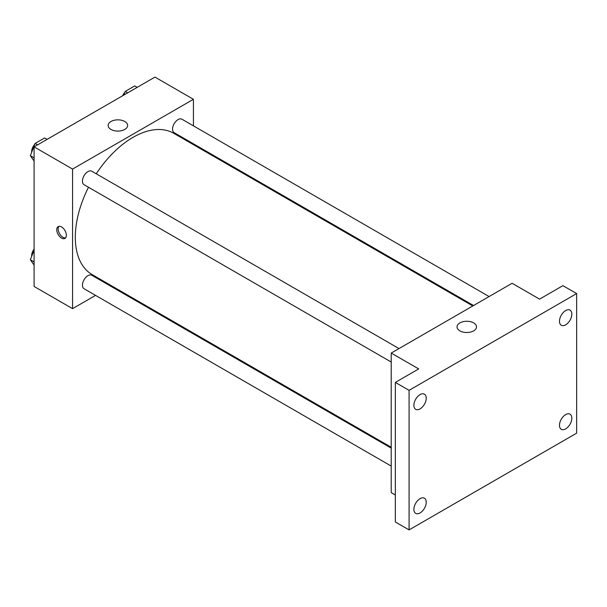 <?xml version="1.0" encoding="UTF-8"?>
<svg xmlns="http://www.w3.org/2000/svg" width="607" height="607" viewBox="0 0 607 607"><rect width="100%" height="100%" fill="white"/><g stroke="black" fill="none" stroke-linecap="round" stroke-linejoin="round"><path stroke-width="0.91" d="M95.557 295.381L72.559 308.652L34.098 286.451L34.098 146.879L154.967 77.097L193.428 99.298L193.428 125.854M111.847 285.973L111.096 286.405M88.501 187.26A81.588 47.103 120 0 0 75.306 237.284A81.588 47.103 120 0 0 92.203 274.63L391.219 447.268M472.807 305.958L173.784 133.32A81.588 47.103 120 0 0 96.27 173.799M193.428 143.798L193.428 144.663M72.559 308.652L72.559 169.08L193.428 99.298M489.098 296.557L181.933 119.215A7.77 4.484 120 0 0 175.947 121.294A7.77 4.484 120 0 0 172.555 129.116A7.77 4.484 120 0 0 174.163 132.675L473.559 305.526M391.219 448.133L91.824 275.282A7.77 4.484 120 0 0 85.837 277.361A7.77 4.484 120 0 0 82.446 285.184A7.77 4.484 120 0 0 84.054 288.742L391.219 466.077M391.219 362.038L84.054 184.695A7.77 4.484 -60 0 1 84.054 175.719A7.77 4.484 -60 0 1 91.824 171.235L398.989 348.577M72.559 169.08L34.098 146.879M110.998 129.443A9.742 5.622 180 0 1 108.137 125.467A9.742 5.622 180 0 1 117.887 119.845A9.742 5.622 180 0 1 127.629 125.467A9.742 5.622 180 0 1 121.612 130.664A9.742 5.622 180 0 1 110.998 129.443M66.375 235.304A6.798 3.923 60 0 1 64.964 238.414A6.798 3.923 60 0 1 58.166 234.492A6.798 3.923 60 0 1 58.166 226.639A6.798 3.923 60 0 1 63.409 228.46A6.798 3.923 60 0 1 66.375 235.304M65.586 237.891A6.798 3.923 60 0 1 59.554 233.687A6.798 3.923 60 0 1 58.932 226.358M395.339 495.016L391.219 492.634L391.219 353.062L512.096 283.279L539.562 299.137L562.917 285.654L576.65 293.583L576.65 433.155L409.08 529.903L395.339 521.974L395.339 382.402L418.693 368.919L391.219 353.062M409.08 529.903L409.08 390.331L395.339 382.402M409.08 390.331L576.65 293.583M459.878 330.868A9.742 5.622 180 0 1 457.025 326.892A9.742 5.622 180 0 1 466.768 321.27A9.742 5.622 180 0 1 476.51 326.892A9.742 5.622 180 0 1 470.493 332.09A9.742 5.622 180 0 1 459.878 330.868M565.663 324.828A8.741 5.046 -60 0 1 561.293 325.261A8.741 5.046 -60 0 1 559.95 318.258A8.741 5.046 -60 0 1 565.663 310.556A8.741 5.046 -60 0 1 570.034 310.124A8.741 5.046 -60 0 1 571.369 317.127A8.741 5.046 -60 0 1 565.663 324.828M420.067 408.89A8.741 5.046 -60 0 1 415.696 409.323A8.741 5.046 -60 0 1 414.353 402.32A8.741 5.046 -60 0 1 420.067 394.618A8.741 5.046 -60 0 1 424.437 394.186A8.741 5.046 -60 0 1 425.773 401.189A8.741 5.046 -60 0 1 420.067 408.89M420.067 512.938A8.741 5.046 -60 0 1 415.696 513.37A8.741 5.046 -60 0 1 414.353 506.367A8.741 5.046 -60 0 1 420.067 498.658A8.741 5.046 -60 0 1 424.437 498.226A8.741 5.046 -60 0 1 425.773 505.229A8.741 5.046 -60 0 1 420.067 512.938M565.663 428.876A8.741 5.046 -60 0 1 561.293 429.308A8.741 5.046 -60 0 1 559.95 422.305A8.741 5.046 -60 0 1 565.663 414.604A8.741 5.046 -60 0 1 570.034 414.171A8.741 5.046 -60 0 1 571.369 421.175A8.741 5.046 -60 0 1 565.663 428.876M34.098 161.037L30.35 155.703L35.107 143.442L44.622 137.948L47.096 139.375M34.098 157.866L30.35 155.703M37.581 144.868L35.107 143.442M34.819 144.193A7.77 4.484 120 0 0 31.625 151.796A7.77 4.484 120 0 0 31.647 152.357M123.782 95.094L125.217 91.422L134.731 85.928L137.205 87.355M127.682 92.848L125.217 91.422M124.921 92.173A7.77 4.484 120 0 0 122.637 95.762M34.098 265.077L30.35 259.75L34.098 250.092M34.098 261.913L30.35 259.75M34.098 249.113A7.77 4.484 120 0 0 31.625 255.843A7.77 4.484 120 0 0 31.647 256.404"/></g></svg>

